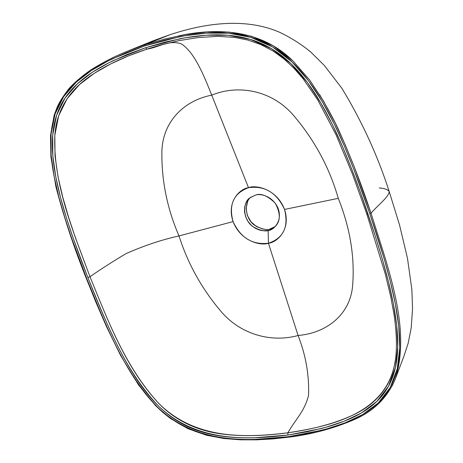 <?xml version="1.0" encoding="UTF-8"?>
<svg xmlns="http://www.w3.org/2000/svg" width="463" height="463" viewBox="0 0 463 463"><rect width="100%" height="100%" fill="white"/><g stroke="black" fill="none" stroke-linecap="round" stroke-linejoin="round"><path stroke-width="0.69" d="M319.557 94.527C329.164 110.703 336.022 123.621 340.12 133.275C351.741 159.353 362.037 186.01 371.019 213.24C377.229 205.705 389.134 196.856 389.204 191.52C387.768 189.523 384.435 188.331 379.197 187.955M392.254 385.795L395.252 379.104C387.56 397.266 374.318 410.583 355.509 419.061C334.193 428.327 311.993 434.358 288.906 437.153L288.461 436.696L254.662 439.433C242.126 439.723 230.788 439.127 220.654 437.651C208.014 435.799 196.711 432.506 186.745 427.777C175.905 422.626 165.904 415.49 156.749 406.381C148.831 398.493 141.128 388.741 133.633 377.125C127.719 367.952 121.717 357.28 115.64 345.114C106.953 327.729 97.218 305.32 86.448 277.893C75.533 250.089 67.274 226.552 61.666 207.274C57.771 193.852 54.912 181.664 53.095 170.72C50.82 156.986 50.143 144.711 51.069 133.894C52.145 121.468 55.496 110.385 61.133 100.656C66.296 91.772 73.756 83.583 83.514 76.082C91.396 70.04 101.056 64.276 112.486 58.789L144.821 45.872L179.823 36.71C193.262 34.088 205.746 32.775 217.263 32.757C231.633 32.757 244.724 34.928 256.543 39.268C269.379 44.02 281.244 51.607 292.136 62.019C301.535 71.047 310.546 82.524 319.169 96.431C325.964 107.428 332.7 120.206 339.367 134.779C348.923 155.724 359.085 182.046 369.844 213.756C380.638 245.587 388.359 271.903 393.006 292.709C396.253 307.235 398.319 320.17 399.222 331.52C400.339 345.797 399.691 358.188 397.283 368.693C394.482 380.777 389.285 391.021 381.691 399.413C374.729 407.075 365.538 413.604 354.114 418.998C344.894 423.338 334.141 427.083 321.854 430.225L288.461 436.696C244.95 442.061 194.344 443.241 156.749 406.381C122.296 369.271 105.02 323.145 86.448 277.893L86.106 277.893L86.448 277.893L71.533 237.936L64.774 217.569L58.789 196.908L54.026 175.981L51.115 154.856L51.069 133.894L55.097 113.962L63.703 96.57L76.233 82.165L91.321 70.561L108.105 60.942L125.988 52.805L144.821 45.872L164.55 40.131L185.003 35.755L206.266 33.133L228.438 33.209L250.934 37.387L272.643 46.983L292.136 62.019L308.572 80.799L322.404 101.796L334.107 123.667L344.327 145.972L353.512 168.503L369.844 213.756L371.019 213.24C377.229 205.705 389.134 196.856 389.204 191.52C377.71 155.747 361.944 121.347 341.897 88.317L324.337 65.468L310.725 51.989C300.817 43.892 290.156 37.196 278.743 31.901C246.345 18.184 207.372 22.293 169.95 34.719L144.948 44.795L126.903 51.422M338.274 198.338C350.231 228.265 354.994 257.625 352.557 286.406C349.698 315.818 325.275 333.279 298.085 335.484L268.43 243.243C283.524 238.115 288.889 226.847 284.525 209.432L338.274 198.338C329.465 167.589 314.394 139.757 293.062 114.836C270.867 89.515 237.125 84.544 211.736 95.164C237.125 84.544 270.867 89.515 293.062 114.836C314.394 139.757 329.465 167.589 338.274 198.338C350.231 228.265 354.994 257.625 352.557 286.406C349.698 315.818 325.275 333.279 298.085 335.484C272.603 342.661 241.842 335.357 221.65 312.184C202.221 289.502 188.001 264.089 178.996 235.933C161.546 239.805 143.889 245.708 126.023 253.643C113.192 261.259 101.171 268.945 89.967 276.712C108.226 321.125 125.132 367.124 158.676 403.337C164.828 409.581 184.448 429.039 221.175 433.895C240.43 436.534 262.671 436.169 287.899 432.789C295.053 419.854 304.365 411.925 308.549 395.414C309.29 375.152 305.806 355.179 298.085 335.484L268.43 243.243C252.358 245.054 240.581 237.843 233.092 221.609L178.996 235.933C188.001 264.089 202.221 289.502 221.65 312.184C241.842 335.357 272.603 342.661 298.085 335.484C305.806 355.179 309.29 375.152 308.549 395.414C304.365 411.925 295.053 419.854 287.899 432.789C245.118 438.033 195.259 439.647 158.676 403.337C125.305 366.945 108.215 321.258 89.967 276.712C73.333 231.824 53.071 183.898 54.819 135.399C55.473 127.238 57.591 100.257 86.674 78.635C101.721 67.338 121.81 57.499 146.95 49.119C158.994 47.33 169.14 39.407 181.594 44.002C194.767 52.753 204.021 75.834 211.736 95.164L248.498 187.671C264.807 185.455 276.816 192.706 284.525 209.432L338.274 198.338M395.223 360.891L394.256 366.059C392.722 374.063 386.136 400.044 352.233 415.409C334.656 423.46 313.208 429.253 287.899 432.789L287.859 435.058L320.94 428.616C333.105 425.491 343.749 421.77 352.875 417.458C364.196 412.093 373.288 405.617 380.152 398.03C387.624 389.724 392.711 379.562 395.425 367.541C397.74 357.141 398.325 344.86 397.173 330.698C396.247 319.424 394.163 306.593 390.94 292.199C386.298 271.526 378.659 245.517 368.016 214.166C357.332 182.711 347.209 156.54 337.654 135.653C331.033 121.213 324.349 108.539 317.601 97.629C309.093 83.896 300.209 72.575 290.961 63.674C280.19 53.361 268.476 45.866 255.808 41.207C244.186 36.965 231.286 34.841 217.106 34.841C205.728 34.852 193.389 36.149 180.09 38.724L145.509 47.753L113.458 60.526C102.126 65.96 92.554 71.667 84.735 77.651C75.047 85.088 67.656 93.208 62.557 102.005C57.001 111.629 53.714 122.631 52.701 135.005C51.833 145.712 52.55 157.883 54.842 171.524C56.671 182.37 59.513 194.443 63.373 207.731C68.946 226.887 77.113 250.17 87.866 277.574C98.578 304.874 108.29 327.225 117 344.622C123.042 356.695 129.003 367.298 134.889 376.413C142.297 387.884 149.896 397.503 157.704 405.281C166.767 414.304 176.652 421.342 187.365 426.4C197.174 431.018 208.321 434.236 220.793 436.053C230.823 437.5 242.045 438.079 254.453 437.784L287.859 435.058L287.899 432.789C330.131 426.261 385.511 414.148 394.806 363.339M179.36 40.565L160.14 45.148L146.95 49.119C158.994 47.33 169.14 39.407 181.594 44.002C194.767 52.753 204.021 75.834 211.736 95.164C184.303 100.349 162.721 121.439 161.905 151.227C161.413 180.176 167.108 208.414 178.996 235.933C161.546 239.805 143.889 245.708 126.023 253.643C113.192 261.259 101.171 268.945 89.967 276.712L87.866 277.574C106.34 322.659 123.783 368.826 157.704 405.281C194.842 441.656 244.817 440.342 287.859 435.058L306.847 431.852L325.605 427.366L343.992 421.284L361.383 412.984L376.801 401.49L388.509 386.258L395.425 367.541L397.734 346.851L396.652 325.252L393.261 303.271L388.301 281.11L382.253 258.886L375.424 236.576L360.173 191.705L351.77 169.226L342.608 146.806L332.399 124.576L320.784 102.902L307.229 82.316L290.961 63.674L271.717 48.818L250.309 39.372L228.097 35.275L206.255 35.217L185.217 37.787L165.002 42.092L145.509 47.753L146.95 49.119L160.638 45.009M178.573 35.883C214.039 28.127 259.378 28.087 292.309 60.329M129.287 50.455L153.49 40.675L169.956 34.719L144.948 44.795L144.821 45.872L144.948 44.795L126.642 51.515M178.996 235.933C167.108 208.414 161.413 180.176 161.905 151.227C162.721 121.439 184.303 100.349 211.736 95.164L248.498 187.671C233.618 193.285 228.485 204.6 233.092 221.609L178.996 235.933M395.246 379.133C411.208 329.291 388.683 269.46 371.019 213.24L354.687 167.959L345.496 145.394L335.27 123.036L323.539 101.096L309.66 80.006L293.114 61.099L273.448 45.93L251.531 36.253L228.855 32.051L206.556 31.988L185.217 34.632L164.718 39.031L144.948 44.795M371.019 213.24L369.844 213.756L384.232 258.991L390.35 281.492L395.344 303.89L398.712 326.039L399.731 347.811L397.283 368.693L390.193 387.548L378.3 402.903L362.714 414.489L345.138 422.858L326.565 428.975L307.629 433.478L288.461 436.696L288.9 437.147L272.707 438.936L256.456 439.85L240.181 439.809L223.855 438.496L206.625 435.266L187.903 428.68L170.28 418.361L162.629 412.261L155.487 405.524L138.53 384.938L120.444 355.133L106.432 326.484L95.968 302.368L86.095 277.893C73.669 246.802 63.61 216.418 55.919 186.745L50.889 156.714L50.508 135.572L54.113 115.356L57.25 106.97C59.31 102.248 63.188 96.159 68.883 88.717C74.144 82.831 81.511 76.522 90.979 69.791C106.936 60.04 115.328 56.289 126.729 51.486M366.899 213.981L368.016 214.166M87.866 277.574L89.967 276.712L75.324 237.461L68.669 217.483L62.765 197.221L58.008 176.704L55.028 155.99L54.819 135.399L58.656 115.785L67.106 98.694L79.491 84.59L94.383 73.241L110.9 63.836L128.465 55.884L146.95 49.119L145.509 47.753L126.845 54.605L109.123 62.655L92.484 72.182L77.524 83.681L65.104 97.948L56.613 115.218L52.701 135.005L52.834 155.799L55.774 176.739L60.526 197.469L66.446 217.911L73.125 238.04L87.866 277.574M248.498 187.671C255.645 184.656 276.671 188.713 284.525 209.432C291.372 230.343 276.347 242.635 268.43 243.243C261.173 245.975 240.858 241.703 233.092 221.609C226.135 201.278 240.459 188.51 248.498 187.671M268.164 230.452L268.43 243.243L268.164 230.452C273.32 229.937 282.482 222.101 278.344 208.929C273.222 195.971 260.241 193.279 255.518 195.126L250.57 197.388L248.122 199.617L246.044 202.765L244.707 206.839L244.493 211.637L245.616 216.707L248.035 221.453L251.392 225.377L255.206 228.207L259.02 229.926L262.533 230.719L268.164 230.452M247.572 201.804L246.125 208.35L247.311 215.341L250.946 221.736L256.485 226.581L263.1 229.15M269.807 229.052L275.132 226.627C270.305 230.95 263.354 230.424 254.297 225.047C244.389 217.83 244.389 201.48 250.975 197.111M255.518 195.126C260.779 192.973 267.325 195.618 275.172 203.06C280.902 213.721 280.63 221.823 274.351 227.356C269.298 232.374 262.058 232.067 252.624 226.442C242.051 218.692 243.029 201.463 250.101 197.736L255.518 195.126M389.285 191.751L399.534 224.966L407.481 258.313L411.862 289.549L412.556 308.711L411.19 327.92L408.198 343.129L404.02 355.983L395.703 377.918M160.661 44.998L179.112 40.617L198.216 37.549L217.975 36.357L234.486 37.405L247.774 40.032L260.756 44.546L273.141 51.075L284.004 58.963L293.959 68.246L302.976 78.577L317.687 99.84L335.941 134.548L352.302 173.666L366.841 214.161L385.297 274.009L390.813 297.038L394.019 314.429C397.433 337.585 396.785 353.998 394.742 363.658L395.176 361.175M165.019 43.846L160.14 45.148"/></g></svg>

